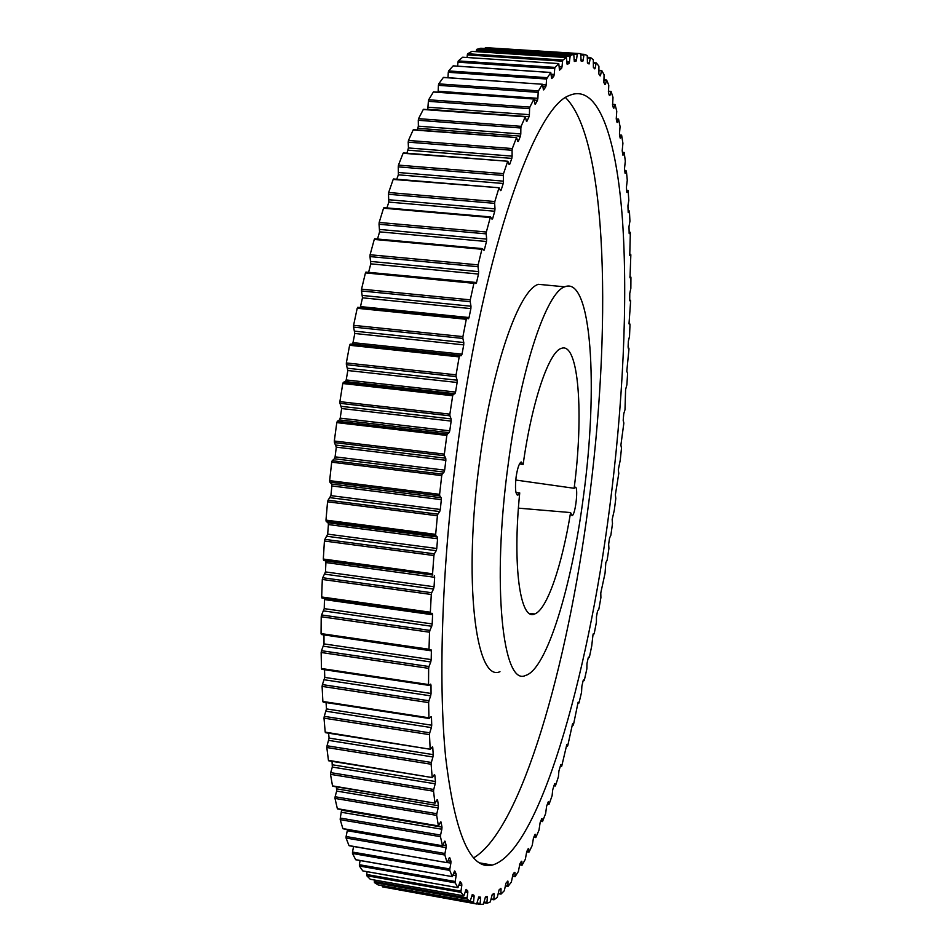 <?xml version="1.0" encoding="UTF-8"?>
<svg xmlns="http://www.w3.org/2000/svg" width="952" height="952" viewBox="0 0 952 952"><rect width="100%" height="100%" fill="white"/><g stroke="black" fill="none" stroke-linecap="round" stroke-linejoin="round"><path stroke-width="1.43" d="M336.865 601.319L336.877 600.165M367.603 605.639L367.627 604.472M458.412 439.967C442.109 558.979 437.896 679.728 445.679 757.53C454.937 834.511 470.478 870.354 492.315 865.082C539.106 851.707 587.836 677.098 609.554 508.487C622.858 406.266 628.141 301.296 622.418 219.162C616.479 138.266 598.403 82.622 569.225 95.533C535.274 107.052 484.14 248.722 458.412 439.967M411.442 610.625L411.407 611.791M473.656 857.859C521.375 829.692 567.499 665.853 588.324 505.869C611.541 333.486 608.435 140.182 565.583 97.663M519.518 463.91L523.136 464.493L521.172 461.97C519.114 463.327 517.424 468.36 516.103 477.047C514.889 488.566 515.496 494.576 517.947 495.088L519.732 492.922L516.02 492.624M547.543 285.183L538.427 284.315C519.245 289.61 492.505 364.449 479.891 459.185C462.827 580.161 475.714 683.012 499.967 671.696M583.421 496.611C598.391 388.452 591.823 275.259 564.691 286.826C546.674 292.252 520.994 367.472 508.416 462.589C491.446 584.04 502.727 687.035 525.552 675.456C546.781 669.565 571.89 585.813 583.421 496.611M622.834 155.081L622.203 150.69L622.917 143.264L621.644 135.327L619.645 135.208M625.059 173.24L624.524 168.445L625.309 161.197L624.25 152.701L622.465 152.499M626.856 192.459L626.404 187.306L627.273 180.237L626.416 171.241L624.798 170.967M628.225 212.617L627.927 205.822L628.808 200.265L628.141 190.828L626.666 190.483M629.189 233.633L628.986 226.635L629.927 221.197L629.451 211.356L628.094 210.927M629.748 255.386L630.343 232.716L629.082 232.228M629.986 277.817L630.843 254.815L629.665 254.255L630.724 254.327M629.712 300.761L629.772 293.347L630.855 288.337L630.938 277.556L629.831 276.937L630.819 277.008L630.022 277.794M593.239 633.853L594.262 633.318L596.428 622.156L596.44 616.896L597.547 610.946L598.832 609.244L600.902 597.654L600.783 592.941L605.055 573.187L605.829 562.584L607.138 560.145L608.923 548.459L608.649 544.187L609.554 538.035L610.863 535.238L612.505 523.588L612.16 519.518L614.302 510.189L615.801 498.491L615.373 494.742L618.8 473.334L618.288 469.907L620.264 460.03L621.489 448.166L620.894 445.084L623.857 423.081L623.191 420.332L623.75 413.787L625 409.717L625.595 389.606L626.868 384.846L627.618 373.339L626.797 371.328L628.986 348.825L628.094 347.183L628.356 341.209L629.522 336.389L629.998 324.644L629.034 323.394L630.652 300.856L629.617 300.178L630.545 300.261M578.804 703.207L577.804 703.064L579.042 702.719L581.553 692.271L581.862 686.225L583.159 680.62L583.445 679.918L584.111 680.656L583.183 680.525L584.361 680.121L586.848 668.923L586.967 663.615L588.205 657.88L588.514 657.106L589.181 657.558L588.324 657.439L589.443 656.963L591.716 646.015L593.013 634.627L594.012 633.972M572.2 724.9L573.485 724.662L578.114 702.183M566.345 746.023L567.701 745.868L572.568 723.782M560.264 766.312L561.704 766.241L566.797 744.631M553.969 785.662L555.504 785.697L558.408 776.761L558.919 770.965L560.811 764.646M547.459 803.964L549.125 804.107L552.112 795.67L552.707 789.791L554.635 783.734M540.76 821.124L542.569 821.386L545.639 813.496L546.615 806.225L548.281 801.774M533.858 837.022L535.881 837.403L539.01 830.108L540.105 822.707L541.771 818.672M526.777 851.504L529.05 852.028L532.239 845.4L533.465 837.891L535.107 834.297M519.625 864.487L522.029 865.261L525.361 859.239L526.706 851.647L528.3 848.541M551.601 78.528L550.768 72.459L546.579 79.028L448.285 72.292L448.618 70.936L546.888 77.647M550.72 72.507L453.152 65.902L448.618 70.936M559.502 70.079L558.764 63.582L462.696 57.227L458.293 60.916L555.04 67.39L554.718 68.663L457.948 62.177L458.293 60.916M462.696 57.227L558.764 63.582L555.04 67.39M567.178 64.427L566.44 57.56L471.942 51.372L467.682 53.752L562.894 60.035L562.572 61.202L467.313 54.907L467.682 53.752M566.428 57.572L562.894 60.035M574.306 61.44L573.758 54.288L480.808 48.243L476.726 49.361L570.403 55.478L570.069 56.537L476.357 50.408L476.714 49.361L570.391 55.478M573.758 54.288L570.403 55.478M579.649 53.574L485.377 47.636L577.519 53.621L577.198 54.573L573.866 54.359M580.875 60.059L583.159 60.214L582.791 61.321L581.113 61.047L580.696 53.645L485.377 47.636M587.348 62.868L589.407 62.999L589.062 63.974L587.467 63.094L587.217 55.513L584.242 54.335L583.921 55.168L580.887 54.978M593.905 67.973L595.214 68.056L594.81 68.889L593.393 67.449L593.298 59.738L590.526 57.489L590.204 58.215L587.348 58.024M599.677 75.196L600.569 75.256L600.177 75.934L598.867 73.982L598.915 66.2L596.357 62.927L593.322 63.356M604.794 84.383L603.901 82.538L604.08 74.72L601.735 70.507L598.832 70.829M609.375 95.402L608.471 92.963L608.768 85.156L606.65 80.075L603.854 80.301M613.445 108.123L612.588 105.136L613.005 97.378L611.089 91.475L608.387 91.606M617.039 122.391L616.241 118.905L616.765 111.229L615.075 104.589L612.517 104.625M620.168 138.088L619.443 134.125L620.073 126.568L618.586 119.25L616.313 119.202M512.521 875.84L515.044 876.709L518.388 871.496L519.863 863.857L521.398 861.262M505.405 885.419L508.023 886.371L511.367 882.04L512.961 874.388L514.389 872.341M498.277 893.059L500.99 894.118L504.31 890.727L506.024 883.099L507.844 881.04L507.999 881.742L507.309 881.623M491.161 898.617L493.981 899.795L497.277 897.403L499.11 889.846L500.895 888.323L501.049 889.132L500.121 888.966M484.08 901.972L486.936 902.472L487.055 903.269L490.292 901.937L492.243 894.487L493.981 893.523L494.147 894.463L492.743 894.214M477.107 902.96L480.129 903.496L480.236 904.4L483.402 904.174L485.472 896.903L487.15 896.522L487.317 897.593L485.234 897.224M382.395 886.847L382.264 885.836L473.501 902.02L473.584 903.043L382.395 886.847L476.654 903.983L478.808 896.951L480.486 897.165L480.617 898.379L478.332 897.974M473.584 903.043L476.654 903.983M374.445 882.635L374.338 881.516L467.099 897.938L467.146 899.057L374.445 882.635L378.111 884.92L470.157 901.258L472.347 894.475L473.989 895.344L474.096 896.701L471.645 896.272M467.146 899.057L470.109 901.246L378.111 884.92M366.758 875.721L366.687 874.507L460.97 891.131L461.006 892.357L366.758 875.721L370.292 879.279L463.886 895.856L466.099 889.394M461.006 892.357L463.826 895.82M359.416 866.034L359.38 864.713L455.199 881.492L455.199 882.825L359.416 866.034L362.783 870.901L457.936 887.669L460.149 881.6M455.199 882.825L457.852 887.621M352.49 853.48L352.502 852.064L449.832 868.962L449.796 870.402L352.49 853.48L355.655 859.68L452.367 876.637L454.556 870.997M449.796 870.402L452.248 876.554M346.064 838.034L346.112 836.522L444.941 853.492L444.87 855.015L346.064 838.034L348.991 845.59L447.238 862.679L449.38 857.538M444.87 855.015L447.095 862.548M340.209 819.672L340.292 818.077L440.574 835.071L440.467 836.677L340.209 819.672L342.863 828.585L442.609 845.781L444.691 841.187M440.467 836.677L442.442 845.578M334.997 798.419L335.128 796.753L436.825 813.71L436.682 815.388L334.997 798.419L337.341 808.664L438.539 825.931L440.562 821.933M436.682 815.388L438.36 825.658M330.511 774.333L330.689 772.619L433.731 789.47L433.541 791.207L330.511 774.333L332.51 785.888L435.112 803.167L437.039 799.835M433.541 791.207L434.921 802.81M326.822 747.522L327.048 745.773L431.351 762.457L431.125 764.242L326.822 747.522L328.44 760.339L432.375 777.582L434.314 774.69L434.814 775.047L434.148 774.94M431.125 764.242L432.16 777.129M324.001 718.141L324.263 716.356L429.733 732.826L429.483 734.635L324.001 718.141L325.203 732.136L430.387 749.283L432.458 746.82L432.767 747.522L431.946 747.391M429.483 734.635L430.149 748.736M322.097 686.392L322.407 684.595L428.935 700.767L428.638 702.6L322.097 686.392L322.871 701.457L428.924 717.796L429.185 718.474L431.161 716.63L431.482 717.487L430.399 717.32M428.638 702.6L428.924 717.796M321.157 652.489L321.502 650.704L428.983 666.531L428.65 668.352L321.157 652.489L321.467 668.518L428.543 684.548L428.805 685.357L430.661 684.155L431.006 685.178L429.435 684.94M428.65 668.352L428.543 684.548M321.217 616.741L321.609 614.968L429.887 630.414L429.53 632.211L321.217 616.741L321.062 633.592L429.007 649.252L429.281 650.192L431.006 649.633L431.375 650.835L323.966 634.901M429.53 632.211L429.007 649.252M322.3 579.459L322.728 577.745L431.672 592.727L431.28 594.476L322.3 579.459L321.669 596.987L430.352 612.219L430.601 613.302L321.99 598.07L321.669 596.987M431.28 594.476L430.352 612.219M324.418 541.022L324.882 539.356L434.338 553.838L433.91 555.528L324.418 541.022L323.311 559.038L432.577 573.794L432.791 575.032L323.597 560.264L323.311 559.038M433.91 555.528L432.577 573.794M327.559 501.787L328.059 500.216L437.849 514.163L437.408 515.77L327.559 501.787L325.977 520.125L435.671 534.358L435.837 535.726L326.215 521.482L325.977 520.125M437.408 515.77L435.671 534.358M331.701 462.184L332.212 460.708L442.192 474.084L441.728 475.595L331.701 462.184L329.642 480.641L439.61 494.326L439.741 495.813L329.844 482.128L329.642 480.641M441.728 475.595L439.61 494.326M336.794 422.628L337.329 421.26L447.321 434.052L446.833 435.445L336.794 422.628L334.307 441.014L444.358 454.116L444.441 455.71L334.45 442.597L334.307 441.014M446.833 435.445L444.358 454.116M342.779 383.525L343.351 382.287L453.164 394.473L452.676 395.734L342.779 383.525L339.888 401.649L449.868 414.144L449.915 415.822L339.983 403.315L339.888 401.649M452.676 395.734L449.868 414.144M349.61 345.278L350.193 344.184L459.685 355.762L459.185 356.893L349.61 345.278L346.338 362.95L456.079 374.838L456.079 376.599L346.385 364.687L346.338 362.95M459.185 356.893L456.079 374.838M360.13 307.579L360.499 306.603L469.038 317.528L468.491 318.765L466.706 318.325L466.29 319.289L357.202 308.281L353.585 325.334L462.91 336.615L462.874 338.424L353.573 327.107L353.585 325.334M466.29 319.289L462.91 336.615M368.602 272.343L476.547 282.518L475.893 283.565L474.274 282.494L473.894 283.315L365.449 272.903L361.534 289.146L470.288 299.844L470.205 301.677L361.486 290.967L361.534 289.146M473.894 283.315L470.288 299.844M482.973 249.305L484.449 249.448L483.997 250.34L482.259 248.603L481.914 249.293L374.267 239.44L370.09 254.755L478.13 264.87L478.011 266.715L369.995 256.588L370.09 254.755M481.914 249.293L478.13 264.87M491.625 218.496L492.66 218.591L492.041 219.21L490.577 216.937L490.268 217.52L383.549 208.202L379.17 222.459L486.353 232.014L486.186 233.859L379.039 224.267L379.17 222.459M490.268 217.52L486.353 232.014M500.288 190.114L501.097 190.186L500.502 190.59L499.134 187.758L393.188 179.428L388.654 192.506L494.838 201.538L494.659 203.359L388.487 194.291L388.654 192.506M498.872 188.222L494.838 201.538M509.011 164.363L507.832 161.257L403.089 153.284L398.46 165.112L503.525 173.657L503.31 175.442L398.245 166.862L398.46 165.112M507.606 161.614L503.525 173.657M517.745 141.384L516.603 137.576L413.156 129.948L408.456 140.456L512.307 148.56L512.069 150.273L408.206 142.157L408.456 140.456M516.412 137.85L512.307 148.56M526.42 121.273L525.349 116.81L423.271 109.504L418.559 118.655L521.113 126.342L520.851 127.996L418.285 120.285L418.559 118.655M525.195 117.013L521.113 126.342M535 104.101L534.012 99.032L433.374 92.011L428.686 99.781L529.859 107.1L529.574 108.671L428.376 101.329L428.686 99.781M533.893 99.175L529.859 107.1M543.413 89.857L542.497 84.252L443.358 77.481L438.729 83.871L538.475 90.88L538.178 92.356L438.408 85.335L438.729 83.871M542.414 84.347L538.475 90.88M364.628 346.873L364.854 345.731M457.638 66.152L457.948 62.177M467.075 57.489L467.313 54.907M566.44 57.56L472.037 51.384M476.214 51.646L476.357 50.408M485.02 48.516L485.353 47.648M374.338 881.516L374.529 880.041M463.838 895.844L370.292 879.279M366.687 874.507L367.115 871.699M359.38 864.713L360.094 860.525M352.502 852.064L353.573 846.495M346.112 836.522L347.504 829.537M340.292 818.077L341.637 809.628M335.128 796.753L336.639 791.076L336.413 786.852M330.689 772.619L332.319 767.062L332.046 761.326M327.048 745.773L329.094 738.097L328.583 733.171M324.263 716.356L326.476 708.907L326.06 702.564M429.031 718.379L323.192 702.124L322.871 701.457M322.407 684.595L324.775 677.419L324.513 669.72M321.812 669.316L428.721 685.345L321.812 669.316L321.467 668.518M321.502 650.704L324.013 643.909L323.977 635.234M321.419 634.532L429.185 650.18L321.419 634.532L321.062 633.592M321.609 614.968L324.239 608.637L324.442 599.582L432.589 614.766L432.256 613.35L430.601 613.302M322.728 577.745L325.465 571.926L325.917 562.561L325.548 560.978L323.597 560.264M324.882 539.356L327.69 534.131L328.404 524.564L328.083 522.803L326.215 521.482M328.059 500.216L330.903 495.647L331.867 485.96L331.605 484.044L329.844 482.128M332.212 460.708L334.414 458.769L335.092 456.853L336.294 447.154L334.45 442.597M337.329 421.26L339.495 419.927L340.209 418.154L341.625 408.539L339.983 403.315M343.351 382.287L345.469 381.562L346.195 379.955L347.825 370.53L346.385 364.687M350.193 344.184L352.3 344.053L352.99 342.649L354.798 333.498L353.573 327.107M357.202 308.281L357.773 307.329L466.742 318.313L357.69 307.341M360.499 306.603L362.486 297.821L361.486 290.967M365.449 272.903L365.889 272.094L474.274 282.494L365.889 272.094M368.65 272.165L370.78 263.847L369.995 256.588M374.267 239.44L374.66 238.762L482.224 248.627M377.516 239.023L379.586 231.848L379.039 224.267M383.549 208.202L490.494 217.008M386.928 207.905L388.821 202.098L388.487 194.291M396.746 179.238L398.364 174.823L398.245 166.862M406.873 153.213L408.444 147.953L408.206 142.157M417.226 129.972L418.368 126.176L418.285 120.285M427.757 109.623L428.376 101.329M438.122 92.201L438.408 85.335M447.987 77.707L448.285 72.292M542.747 84.704L546.174 84.942L546.579 79.028M546.174 84.942L545.782 86.775L542.961 86.572M543.723 89.881L545.782 86.775M438.217 91.237L537.88 98.33L538.178 92.356M537.88 98.33L537.487 100.281L534.346 100.067M535.393 104.125L537.487 100.281M428.329 107.255L529.395 114.668L529.574 108.671M529.395 114.668L529.026 116.739L427.936 109.301M526.884 121.309L529.026 116.739M418.368 126.176L520.792 133.946L520.851 127.996M520.792 133.946L520.447 136.124L418.023 128.318M518.293 141.431L520.447 136.124M408.444 147.953L512.128 156.14L512.069 150.273M512.128 156.14L511.819 158.401L408.134 150.19M509.665 164.422L511.819 158.401M398.638 172.526L503.501 181.154L503.31 175.442M503.501 181.154L503.227 183.486L398.364 174.823M501.097 190.186L503.227 183.486M389.047 199.753L494.992 208.869L494.659 203.359M494.992 208.869L494.742 211.249L388.821 202.098M492.66 218.591L494.742 211.249M379.765 229.468L486.674 239.107L486.186 233.859M486.674 239.107L486.472 241.51L379.586 231.848M484.449 249.448L486.472 241.51M370.899 261.455L478.63 271.641L478.011 266.715M478.63 271.641L478.487 274.057L370.78 263.847M476.547 282.518L478.487 274.057M362.545 295.465L470.978 306.211L470.205 301.677M470.978 306.211L470.871 308.603L362.486 297.821M469.038 317.528L470.871 308.603M354.798 331.177L463.779 342.506L462.874 338.424M463.779 342.506L463.731 344.862L354.798 333.498M352.99 342.649L462.017 354.156L463.731 344.862M462.017 354.156L461.375 355.608L352.24 344.065M459.685 355.762L461.375 355.608M347.754 368.269L457.127 380.193L456.079 376.599M457.127 380.193L457.127 382.478L347.825 370.53M346.195 379.955L455.568 392.057L457.127 382.478M455.568 392.057L454.925 393.688L345.469 381.562M453.164 394.473L454.925 393.688M341.494 406.373L451.093 418.892L449.915 415.822M451.093 418.892L451.153 421.082L341.625 408.539M340.209 418.154L449.76 430.839L451.153 421.082M449.76 430.839L449.13 432.648L339.495 419.927M447.321 434.052L449.13 432.648M336.092 445.096L445.75 458.209L444.441 455.71M445.75 458.209L445.857 460.28L336.294 447.154M335.092 456.853L444.655 470.121L445.857 460.28M444.655 470.121L444.037 472.085L334.414 458.769M442.192 474.084L444.037 472.085M331.605 484.044L441.145 497.717L439.741 495.813M441.145 497.717L441.323 499.645L331.867 485.96M330.903 495.647L440.3 509.475L441.323 499.645M440.3 509.475L439.717 511.569L330.261 497.694M437.849 514.163L439.717 511.569M328.083 522.803L437.349 537.011L435.837 535.726M437.349 537.011L437.575 538.784L328.404 524.564M327.69 534.131L436.766 548.495L437.575 538.784M436.766 548.495L436.206 550.696L327.072 536.297M434.338 553.838L436.206 550.696M325.548 560.978L432.791 575.032M434.374 575.698L434.647 577.293L325.917 562.561M325.465 571.926L434.052 586.765L434.647 577.293M434.052 586.765L433.541 589.05L324.894 574.175M431.672 592.727L433.541 589.05M324.239 608.637L432.196 623.929L432.589 614.766M432.196 623.929L431.72 626.273L323.716 610.934M429.887 630.414L431.72 626.273M324.013 643.909L431.197 659.593L431.375 650.835M431.197 659.593L430.768 661.973L323.549 646.241M428.983 666.531L430.768 661.973M324.775 677.419L431.054 693.461L431.006 685.178M431.054 693.461L430.661 695.852L324.358 679.776M428.935 700.767L430.661 695.852M326.476 708.907L431.732 725.222L431.482 717.487M431.732 725.222L431.387 727.602L326.131 711.239M429.733 732.826L431.387 727.602M329.094 738.097L433.208 754.638L432.767 747.522M433.208 754.638L432.922 756.983L328.797 740.406M431.351 762.457L432.922 756.983M332.557 764.813L435.445 781.521L434.814 775.047M435.445 781.521L435.207 783.805L332.319 767.062M433.731 789.47L435.207 783.805M336.818 788.899L438.396 805.713L437.587 799.93M438.396 805.713L438.194 807.927L336.639 791.076M436.825 813.71L438.194 807.927M341.792 810.235L441.99 827.098L441.038 822.016M441.99 827.098L441.847 829.216L341.673 812.33M440.574 835.071L441.847 829.216M443.013 845.067L446.19 845.602L445.096 841.247M446.19 845.602L446.095 847.625L347.349 830.739M444.941 853.492L446.095 847.625M448.094 860.739L450.927 861.227L449.701 857.597M450.927 861.227L450.879 863.119L447.392 862.524M449.832 868.962L450.879 863.119M453.58 873.508L456.139 873.96L454.794 871.044M456.139 873.96L456.127 875.721L453.009 875.186M455.199 881.492L456.127 875.721M459.423 883.432L461.756 883.837L460.316 881.623M461.756 883.837L461.791 885.479L458.935 884.979M460.97 891.131L461.791 885.479M465.576 890.56L467.729 890.941L466.206 889.418M467.729 890.941L467.801 892.441L465.171 891.976M467.099 897.938L467.801 892.441M473.501 902.02L474.096 896.701M480.129 903.496L480.617 898.379M486.936 902.472L487.317 897.593M493.862 899.104L494.147 894.463M500.859 893.511L501.049 889.132M507.904 885.848L507.999 881.742M514.925 876.256L514.949 872.437M521.91 864.88L521.851 861.346M528.836 851.861L528.693 848.601M535.643 837.32L535.44 834.357M542.331 821.386L542.057 818.72M548.876 804.202L548.542 801.822M555.254 785.864L554.861 783.77M561.442 766.491L561.002 764.682M567.44 746.189L566.952 744.654M573.223 725.055L572.688 723.806M578.78 703.183L578.209 702.195M629.784 300.772L630.533 300.273M629.879 255.398L630.688 254.351M629.343 233.645L630.176 232.324M628.415 212.641L629.272 211.035M627.071 192.471L627.951 190.578M625.309 173.264L626.202 171.074M623.12 155.105L624.024 152.618M620.502 138.111L621.406 135.339M617.42 122.427L618.336 119.345M613.897 108.159L614.802 104.779M609.911 95.438L610.815 91.773M605.472 84.43L606.353 80.468M600.569 75.256L601.438 71.007M595.214 68.056L596.047 63.534M589.407 62.999L590.204 58.215M583.159 60.214L583.921 55.168M574.056 59.678L576.495 59.845L577.198 54.573M576.495 59.845L576.103 61.106L574.342 61.452M566.809 61.844L569.439 62.011L570.069 56.537M569.439 62.011L569.01 63.427L566.856 63.284M567.19 64.427L569.01 63.427M559.157 66.664L562.001 66.854L562.572 61.202M562.001 66.854L561.585 68.413L559.252 68.258M559.538 70.103L561.585 68.413M551.125 74.256L554.242 74.47L554.718 68.663M554.242 74.47L553.826 76.172L551.279 75.993M551.839 78.552L553.826 76.172M433.838 351.181L433.374 352.645M409.241 610.315L409.431 611.505M523.136 464.493C531.966 400.851 549.304 350.86 561.62 348.289C578.852 342.149 583.85 414.798 574.127 488.281L515.77 480.046M518.412 508.142L570.581 512.569L572.069 515.639C575.567 515.08 578.709 485.401 575.067 487.269L574.127 488.281M570.581 512.569C562.001 565.321 547.162 609.363 534.822 613.933C520.399 621.656 512.224 566.702 519.732 492.922M440.074 353.692L439.86 354.846M395.651 350.157L395.877 349.015M584.195 54.347L580.875 54.133L584.207 54.335M587.36 57.287L590.454 57.489L587.36 57.275M596.285 62.903L593.346 62.713L596.261 62.915M598.856 70.305L601.605 70.496M603.877 79.885L606.495 80.063M507.94 886.3L505.333 885.848M500.919 894.071L498.17 893.583M493.921 899.771L491.018 899.259L493.945 899.795M487.007 903.258L483.913 902.71L487.019 903.269M480.224 904.4L476.845 903.793M472.013 894.999L473.989 895.344M628.903 348.123L628.153 348.051M629.903 323.989L629.046 323.906M479.618 862.893L492.315 865.082M538.427 284.315L564.691 286.826M443.465 77.398L542.497 84.252M433.517 91.868L534.012 99.032M423.45 109.301L525.349 116.81M413.37 129.674L516.603 137.576M403.35 152.927L507.832 161.257M393.497 178.964L499.134 187.758M383.894 207.643L490.577 216.937M374.66 238.762L482.259 248.603M350.146 344.184L459.649 355.774M323.192 702.124L429.102 718.462M325.513 732.695L430.304 749.272M328.714 760.791L432.303 777.57M332.76 786.245L435.052 803.155M337.567 808.938L438.479 825.919M343.053 828.775L442.537 845.769M349.158 845.733L447.178 862.679M355.798 859.775L452.307 876.625M362.902 870.949L457.888 887.669M498.17 893.619L500.954 894.106M505.322 885.907L507.987 886.371M512.45 876.256L515.008 876.697M519.542 864.832L521.993 865.249M526.646 851.778L528.907 852.171M533.763 837.236L535.714 837.57M540.677 821.314L542.402 821.6M547.412 804.107L548.935 804.357M553.933 785.769L555.313 785.983M560.24 766.384L561.49 766.586M566.333 746.082L567.475 746.261M572.188 724.936L573.259 725.103M629.082 232.169L630.224 232.276M628.094 210.856L629.332 210.963M626.654 190.376L628.022 190.483M624.786 170.825L626.297 170.944M622.429 152.32L624.131 152.451M619.597 134.982L621.525 135.124M616.241 118.917L618.467 119.083M612.505 104.28L614.956 104.458M608.423 91.202L610.994 91.38M603.877 79.825L606.555 80.004M598.856 70.269L601.652 70.46M453.223 65.855L550.768 72.459M461.422 355.596L352.3 344.053M517.947 495.088L517.186 494.992M534.822 613.933L529.74 613.623"/></g></svg>
